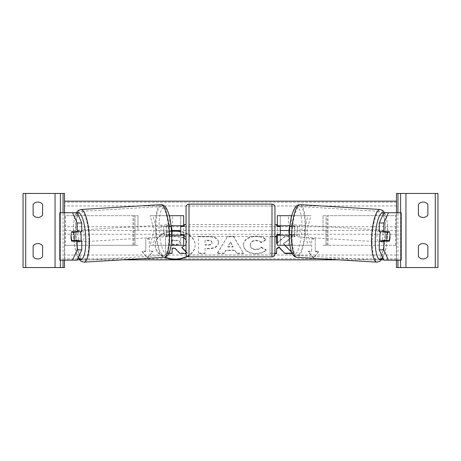 <?xml version="1.0" encoding="UTF-8"?>
<svg xmlns="http://www.w3.org/2000/svg" width="461" height="461" viewBox="0 0 461 461"><rect width="100%" height="100%" fill="white"/><g stroke="black" fill="none" stroke-linecap="round" stroke-linejoin="round"><path stroke-width="0.35" stroke-dasharray="2.31 1.73" d="M183.674 245.315L180.712 245.315L180.712 215.685L183.674 215.685L183.674 245.315L180.712 245.315L180.712 235.243L169.544 235.243A5.93 1.533 90 0 1 168.928 230.5A5.93 1.533 90 0 1 169.544 225.757L180.712 225.757L180.712 215.685L153.029 215.685L156.861 230.5L153.029 245.315L172.558 245.315L150.165 245.315L153.997 230.5L150.165 215.685L153.029 215.685M171.054 225.757L166.68 225.757A5.93 1.533 -90 0 0 166.064 230.5A5.93 1.533 -90 0 0 166.68 235.243L171.625 235.243M169.544 235.243L166.68 235.243M169.25 215.685L150.165 215.685M169.694 215.685L172.558 215.685L172.558 225.757M171.048 245.315L169.694 245.315L169.694 235.243M150.165 245.315L153.029 245.315M180.712 226.351L180.712 234.649L180.712 226.351L184.267 226.351L184.267 224.57M183.674 234.649L183.674 226.351M180.712 245.315L172.558 245.315L172.558 235.243M183.674 215.685L180.712 215.685M183.674 230.5L280.288 230.5L280.288 215.685L307.971 215.685L304.139 230.5L307.971 245.315L288.442 245.315L310.835 245.315L307.003 230.5L310.835 215.685L307.971 215.685M153.997 230.5L156.861 230.5M180.712 225.757L183.674 225.757M169.544 225.757L166.68 225.757M180.712 235.243L183.674 235.243M42.608 215.091A5.93 5.93 0 0 1 33.129 215.091L33.129 204.419A5.93 5.93 0 0 1 42.608 204.419L42.608 215.091M23.05 267.547L23.05 193.453L64.54 193.453L64.54 267.547L23.05 267.547M42.608 245.909A5.93 5.93 0 0 0 33.129 245.909L33.129 256.581A5.93 5.93 0 0 0 42.608 256.581L42.608 245.909M77.143 260.137L64.54 260.137L64.54 212.717L59.797 212.717L64.701 212.717L60.12 212.717M60.391 260.137L60.391 212.717M60.391 267.547L60.391 193.453M186.048 236.43L186.048 224.57L186.048 236.43M274.952 236.43L274.952 224.57L274.952 236.43M276.733 236.43L276.733 234.649L280.288 234.649L280.288 226.351L276.733 226.351L276.733 224.57M184.267 236.43L184.267 234.649L180.712 234.649M186.048 207.087L186.048 253.913M274.952 253.913L274.952 207.087M271.99 224.57L271.99 236.43L271.99 224.57L189.01 224.57L189.01 236.43L189.01 224.57M271.99 236.43L189.01 236.43M189.01 206.021L189.01 254.979L189.01 206.021L271.99 206.021L271.99 254.979L189.01 254.979M271.99 254.979L271.99 206.021M76.088 232.125A5.93 1.533 -90 0 0 75.61 236.43A5.93 1.533 -90 0 0 76.013 240.44M81.747 241.166L71.639 241.166M77.143 212.717L64.701 212.717L64.701 260.137L60.12 260.137M81.747 231.687L71.639 231.687M59.797 260.137L64.54 260.137L64.54 212.717L64.54 260.137L59.797 260.137L59.797 212.717M71.467 232.275A5.93 1.533 -90 0 0 71.23 233.473M80.629 241.166A5.93 1.533 86.5 0 1 79.943 241.916A5.93 1.533 86.5 0 1 78.053 236.003A5.93 1.533 86.5 0 1 79.229 230.085A5.93 1.533 86.5 0 1 80.393 231.687M78.952 241.166A5.93 1.533 86.5 0 1 78.232 242.019A5.93 1.533 86.5 0 1 77.367 241.166M77.05 240.377A5.93 1.533 86.5 0 1 77.01 240.25L79.2 240.25M71.87 240.561L77.01 240.25M71.196 236.418A5.93 1.533 86.5 0 1 71.397 232.275M76.123 231.987L71.467 232.269M76.601 231.687A5.93 1.533 86.5 0 1 77.517 230.189A5.93 1.533 86.5 0 1 78.641 231.687M163.788 230.811A5.93 1.533 86.5 0 1 164.963 224.893A5.93 1.533 86.5 0 1 166.853 230.811A5.93 1.533 86.5 0 1 165.678 236.729A5.93 1.533 86.5 0 1 163.788 230.811M166.173 234.851L168.363 234.851A5.93 1.533 86.5 0 1 167.389 236.626A5.93 1.533 86.5 0 1 166.173 234.851L169.602 234.643A5.93 1.533 86.5 0 1 168.928 230.5A5.93 1.533 86.5 0 1 169.135 226.357L165.706 226.564A5.93 1.533 86.5 0 1 166.675 224.789A5.93 1.533 86.5 0 1 167.896 226.564L165.706 226.564M168.363 234.851L171.619 234.655M171.123 226.368L167.896 226.564M169.602 234.643L171.792 234.643M171.117 226.357L169.135 226.357M163.995 230.984A5.93 1.533 86.5 0 1 162.819 236.902A5.93 1.533 86.5 0 1 160.929 230.984A5.93 1.533 86.5 0 1 162.105 225.066A5.93 1.533 86.5 0 1 163.995 230.984M80.911 235.83A5.93 1.533 -93.5 0 0 82.801 241.743A5.93 1.533 -93.5 0 0 83.977 235.83A5.93 1.533 -93.5 0 0 82.087 229.912A5.93 1.533 -93.5 0 0 80.911 235.83M88.783 235.83A24.479 6.327 -93.5 0 0 80.963 211.392A24.479 6.327 -93.5 0 0 76.111 235.83A24.479 6.327 -93.5 0 0 83.925 260.263A24.479 6.327 -93.5 0 0 88.783 235.83M156.123 230.984A24.479 6.327 86.5 0 1 160.981 206.551A24.479 6.327 86.5 0 1 168.795 230.984A24.479 6.327 86.5 0 1 163.943 255.417A24.479 6.327 86.5 0 1 156.123 230.984M384.912 232.125A5.93 1.533 -90 0 1 385.39 236.43A5.93 1.533 -90 0 1 384.987 240.44M389.533 232.275A5.93 1.533 -90 0 1 389.77 233.473M379.253 231.687L389.361 231.687M383.857 212.717L401.203 212.717L396.46 212.717L396.46 260.137L401.203 260.137L401.203 212.717M383.857 260.137L401.203 260.137M389.361 241.166L379.253 241.166M400.88 260.137L396.299 260.137L396.299 212.717L400.88 212.717M396.46 260.137L396.46 212.717L396.46 260.137M380.371 241.166A5.93 1.533 93.5 0 0 381.057 241.916A5.93 1.533 93.5 0 0 382.947 236.003A5.93 1.533 93.5 0 0 381.771 230.085A5.93 1.533 93.5 0 0 380.607 231.687M389.804 236.418A5.93 1.533 93.5 0 0 389.603 232.275M384.399 231.687A5.93 1.533 93.5 0 0 383.483 230.189A5.93 1.533 93.5 0 0 382.359 231.687M384.877 231.987L389.533 232.269M389.13 240.561L381.8 240.25M382.048 241.166A5.93 1.533 93.5 0 0 382.768 242.019A5.93 1.533 93.5 0 0 383.633 241.166M297.212 230.811A5.93 1.533 93.5 0 0 296.037 224.893A5.93 1.533 93.5 0 0 294.147 230.811A5.93 1.533 93.5 0 0 295.322 236.729A5.93 1.533 93.5 0 0 297.212 230.811M294.827 234.851L292.637 234.851A5.93 1.533 93.5 0 0 293.611 236.626A5.93 1.533 93.5 0 0 294.827 234.851L291.398 234.643A5.93 1.533 93.5 0 0 292.072 230.5A5.93 1.533 93.5 0 0 291.865 226.357L295.294 226.564A5.93 1.533 93.5 0 0 294.325 224.789A5.93 1.533 93.5 0 0 293.104 226.564L295.294 226.564M289.877 226.368L293.104 226.564M292.637 234.851L289.381 234.655M291.398 234.643L289.208 234.643M289.883 226.357L291.865 226.357M300.071 230.984A5.93 1.533 93.5 0 0 298.895 225.066A5.93 1.533 93.5 0 0 297.005 230.984A5.93 1.533 93.5 0 0 298.181 236.902A5.93 1.533 93.5 0 0 300.071 230.984M377.023 235.83A5.93 1.533 -86.5 0 1 378.913 229.912A5.93 1.533 -86.5 0 1 380.089 235.83A5.93 1.533 -86.5 0 1 378.199 241.743A5.93 1.533 -86.5 0 1 377.023 235.83M372.217 235.83A24.479 6.327 -86.5 0 1 380.037 211.392A24.479 6.327 -86.5 0 1 384.889 235.83A24.479 6.327 -86.5 0 1 377.075 260.263A24.479 6.327 -86.5 0 1 372.217 235.83M292.205 230.984A24.479 6.327 93.5 0 0 297.057 255.417A24.479 6.327 93.5 0 0 304.877 230.984A24.479 6.327 93.5 0 0 300.019 206.551A24.479 6.327 93.5 0 0 292.205 230.984M423.135 217.459A5.93 5.93 0 0 0 427.871 215.091L427.871 204.419A5.93 5.93 0 0 0 418.392 204.419L418.392 215.091A5.93 5.93 0 0 0 423.135 217.459M396.46 267.547L396.46 193.453L437.95 193.453L437.95 267.547L396.46 267.547M423.135 258.949A5.93 5.93 0 0 0 427.871 256.581L427.871 245.909A5.93 5.93 0 0 0 418.392 245.909L418.392 256.581A5.93 5.93 0 0 0 423.135 258.949M400.609 260.137L400.609 212.717M400.609 267.547L400.609 193.453M291.456 225.757L280.288 225.757L280.288 215.685L277.326 215.685L277.326 245.315L280.288 245.315L280.288 235.243L291.456 235.243A5.93 1.533 90 0 0 292.072 230.5A5.93 1.533 90 0 0 291.456 225.757L294.32 225.757A5.93 1.533 -90 0 1 294.936 230.5A5.93 1.533 -90 0 1 294.32 235.243L289.375 235.243M291.306 215.685L288.442 215.685L288.442 225.757M291.75 215.685L310.835 215.685M289.946 225.757L294.32 225.757M289.952 245.315L291.306 245.315L291.306 235.243M310.835 245.315L307.971 245.315M277.326 245.315L280.288 245.315L280.288 230.5L277.326 230.5M280.288 226.351L280.288 234.649M277.326 234.649L277.326 226.351M280.288 245.315L288.442 245.315L288.442 235.243M277.326 215.685L280.288 215.685M307.003 230.5L304.139 230.5M280.288 225.757L277.326 225.757M291.456 235.243L294.32 235.243M280.288 235.243L277.326 235.243M135.004 230.5L135.004 215.685L137.972 215.685L135.004 215.685L135.004 245.315L135.004 230.5L137.972 230.5L137.972 215.685L137.972 230.5M65.456 245.315L133.874 245.315L64.54 245.315L65.456 245.315L65.456 215.685L135.004 215.685M64.54 245.315L64.54 215.685L132.958 215.685L132.958 245.315L137.972 245.315L133.874 245.315L133.874 215.685L137.972 215.685M64.54 215.685L65.456 215.685M137.972 245.315L135.004 245.315M395.544 245.315L395.544 215.685L327.126 215.685L327.126 245.315L396.46 245.315L323.028 245.315L325.996 245.315L325.996 215.685L323.028 215.685L325.996 215.685L325.996 230.5L323.028 230.5L323.028 215.685L323.028 230.5M323.028 215.685L328.042 215.685L328.042 245.315L325.996 245.315L325.996 230.5M396.46 245.315L396.46 215.685L325.996 215.685M396.46 215.685L395.544 215.685M323.028 245.315L325.996 245.315M187.137 256.207A19.99 14.135 180 0 0 195.141 244.895A19.99 14.135 180 0 0 175.151 230.759A19.99 14.135 180 0 0 155.161 244.895A19.99 14.135 180 0 0 165.119 257.117M172.028 231.347A19.99 14.135 180 0 0 155.161 245.31A19.99 14.135 180 0 0 164.485 257.267M396.46 230.5L396.46 259.837L396.46 201.163L396.46 230.5L289.001 230.5M171.999 230.5L64.54 230.5L64.54 259.837L64.54 230.5M396.46 259.837L383.725 259.837M381.547 259.837L338.668 259.837M122.332 259.837L79.453 259.837M77.275 259.837L64.54 259.837M149.301 251.597L149.301 239.023L145.739 239.023L145.739 251.597L142.184 251.597L147.52 258.131L152.856 251.597L149.301 251.597L149.301 239.023M266.199 250.11C264.211 252.461 260.707 253.723 255.699 253.896C248.237 253.51 244.163 250.617 243.471 245.223L243.471 245.177C244.048 239.829 248.214 236.919 255.97 236.458C260.695 236.597 264.049 237.761 266.032 239.956L261.087 242.665C259.814 241.408 258.091 240.751 255.907 240.7C252.357 240.953 250.473 242.428 250.248 245.131L250.248 245.177C250.473 247.926 252.357 249.418 255.907 249.655C258.212 249.585 259.998 248.911 261.254 247.62L266.199 250.11L266.199 249.689C264.211 252.04 260.707 253.302 255.699 253.475C248.237 253.089 244.163 250.196 243.471 244.808L243.471 245.223M234.96 250.582L225.775 250.582L224.104 253.562L217.321 253.562L227.354 236.781L233.646 236.781L243.679 253.562L236.677 253.562L234.96 250.167L225.775 250.167L225.775 250.582M187.471 256.443A19.99 14.135 180 0 0 195.141 245.31A19.99 14.135 180 0 0 180.712 231.733M218.52 242.688L218.52 242.734C218.065 246.721 214.67 248.733 208.326 248.767L205.07 248.767L205.07 253.562L198.501 253.562L198.501 236.793L208.66 236.793C214.947 236.902 218.232 238.867 218.52 242.688L218.52 242.734M284.846 245.315L283.567 244.002L292.545 236.793L284.754 236.793L277.326 242.987M274.952 236.793L270.019 236.793L270.019 253.562L274.952 253.562M292.165 253.562L292.85 253.562L291.588 252.259M308.144 251.597L311.699 251.597L311.699 239.023L315.261 239.023L315.261 251.597L318.816 251.597L313.48 258.131L308.144 251.597L308.144 251.182L311.699 251.182L311.699 251.597M186.048 239.634L186.624 241.985C186.469 244.543 184.844 246.26 181.738 247.142L182.049 247.465M186.048 251.597L187.402 252.997L187.402 253.417L186.048 253.417M172.132 247.909L172.132 248.329L172.132 247.909L175.019 247.909L179.802 252.997L187.402 252.997M172.132 253.417L172.132 252.997L165.545 252.997L165.545 236.199L176.782 236.199L183.674 237.501M186.624 241.933L186.048 244.624M186.624 241.985L186.624 242.4M186.048 240.054L186.624 242.353M165.545 236.199L165.545 236.62L176.782 236.62L183.674 237.922M165.545 252.997L165.545 236.62M168.905 253.417L165.545 253.417M175.019 247.909L175.019 248.329M179.802 252.997L179.802 253.417M181.738 247.142L181.738 247.563M186.048 252.017L187.402 253.417M225.775 250.167L224.104 253.562M224.104 253.141L217.321 253.141L217.321 253.562M217.321 253.141L227.354 236.781M227.354 236.36L233.646 236.36L233.646 236.781M233.646 236.36L243.679 253.562M243.679 253.141L236.677 253.141L236.677 253.562M236.677 253.141L234.96 250.167M227.792 246.572L233.076 246.572L230.448 241.835L227.792 246.992L233.076 246.992L230.448 242.256L227.792 246.992M233.076 246.572L233.076 246.992M230.448 241.835L230.448 242.256M218.52 242.313C218.065 246.301 214.67 248.312 208.326 248.352L205.07 248.352L205.07 248.767M205.07 248.352L205.07 253.562M205.07 253.141L198.501 253.141L198.501 253.562M198.501 253.141L198.501 236.793M198.501 236.378L208.66 236.378C214.947 236.481 218.232 238.446 218.52 242.267M211.945 242.48C211.87 241.028 210.602 240.296 208.153 240.279L205.07 240.279L205.07 244.71L208.188 244.71C210.608 244.641 211.864 243.915 211.945 242.532L211.945 242.901C211.87 241.449 210.602 240.711 208.153 240.7L205.07 240.7L205.07 245.131L208.188 245.131C210.608 245.062 211.864 244.336 211.945 242.947L211.945 242.901M205.07 240.279L205.07 240.7M205.07 244.71L205.07 245.131M211.945 242.532L211.945 242.947M243.471 244.808L243.471 245.177M243.471 244.756C244.048 239.409 248.214 236.505 255.97 236.038C260.695 236.176 264.049 237.34 266.032 239.536L266.032 239.956M266.032 239.536L261.087 242.244L261.087 242.665M261.087 242.244C259.814 240.988 258.091 240.337 255.907 240.279C252.357 240.533 250.473 242.013 250.248 244.71L250.248 245.131M250.248 244.71L250.248 245.177M250.248 244.756C250.473 247.505 252.357 249.003 255.907 249.234C258.212 249.171 259.998 248.491 261.254 247.2L261.254 247.62M261.254 247.2L266.199 249.689M291.963 253.141L292.85 253.141L283.567 243.587L283.567 244.002M283.567 243.587L292.545 236.378L292.545 236.793M292.85 253.141L292.85 253.562M276.594 248.807L276.594 253.562M276.594 236.378L276.594 236.793L276.594 236.378L270.019 236.378L270.019 253.562M270.019 253.141L274.952 253.141M270.019 236.378L270.019 236.793M292.545 236.378L284.754 236.378L276.594 243.178L276.594 243.598M284.754 236.378L284.754 236.793M311.699 251.182L311.699 239.023M311.699 238.608L315.261 238.608L315.261 239.023M315.261 238.608L315.261 251.597M315.261 251.182L318.816 251.182L318.816 251.597M318.816 251.182L313.48 258.131M313.48 257.711L308.144 251.182M145.739 251.597L145.739 251.182L142.184 251.182L147.52 258.131M147.52 257.711L152.856 251.597M142.184 251.182L142.184 251.597M145.739 251.182L145.739 239.023M149.301 238.608L145.739 238.608M152.856 251.182L149.301 251.182M176.442 240.648L172.132 240.648L172.132 244.682L176.477 244.682C178.77 244.63 179.951 243.967 180.003 242.688L180.003 242.642C179.923 241.316 178.73 240.654 176.442 240.648L176.442 240.233L172.132 240.233L172.132 240.648M172.132 240.233L172.132 244.261L176.477 244.261C178.77 244.209 179.951 243.546 180.003 242.273L180.003 242.688M180.003 242.273L180.003 242.642M172.132 244.261L172.132 244.682M180.003 242.221C179.923 240.901 178.73 240.233 176.442 240.233M169.694 225.757L169.694 217.506M63.059 260.137L63.059 212.717M271.99 204.125L271.99 256.875M189.01 256.875L189.01 204.125M77.258 212.97A23.413 6.051 -93.5 0 0 73.529 236.003A23.413 6.051 -93.5 0 0 78.364 257.411M84.04 262.159A26.375 6.817 86.5 0 1 75.621 235.83A26.375 6.817 86.5 0 1 80.854 209.501M160.866 204.655A26.375 6.817 -93.5 0 0 155.634 230.984A26.375 6.817 -93.5 0 0 164.053 257.313M171.377 230.811A23.413 6.051 86.5 0 1 166.64 254.184A23.413 6.051 86.5 0 1 159.258 230.811A23.413 6.051 86.5 0 1 164.001 207.438A23.413 6.051 86.5 0 1 171.377 230.811M383.742 212.97A23.413 6.051 -86.5 0 1 387.471 236.003A23.413 6.051 -86.5 0 1 382.636 257.411M376.96 262.159A26.375 6.817 93.5 0 0 385.379 235.83A26.375 6.817 93.5 0 0 380.146 209.501M300.134 204.655A26.375 6.817 -86.5 0 1 305.366 230.984A26.375 6.817 -86.5 0 1 296.947 257.313M301.742 230.811A23.413 6.051 93.5 0 0 296.999 207.438A23.413 6.051 93.5 0 0 289.623 230.811A23.413 6.051 93.5 0 0 294.36 254.184A23.413 6.051 93.5 0 0 301.742 230.811M397.941 260.137L397.941 212.717M291.306 225.757L291.306 217.506M396.46 202.212L64.54 202.212M396.46 258.788L64.54 258.788M396.46 255.019L64.54 255.019M396.46 234.274L64.54 234.274M396.46 226.726L64.54 226.726M396.46 205.981L64.54 205.981M176.782 236.199L176.782 236.62M208.326 248.352L208.326 248.767M208.66 236.378L208.66 236.793M208.153 240.279L208.153 240.7M208.188 244.71L208.188 245.131M255.699 253.475L255.699 253.896M255.97 236.038L255.97 236.458M255.907 240.279L255.907 240.7M255.907 249.234L255.907 249.655M176.477 244.261L176.477 244.682M76.359 212.717L74.561 217.621L73.547 224.317L73.426 235.997L75.045 248.548L78.157 257.872M79.943 241.916L78.232 242.019M77.517 230.189L79.229 230.085M165.678 236.729L167.389 236.626M164.963 224.893L166.675 224.789M162.819 236.902L82.801 241.743M160.981 206.551L80.963 211.392M163.943 255.417L83.925 260.263M162.105 225.066L82.087 229.912M382.843 257.872L385.955 248.548L387.574 235.997L387.453 224.317L386.439 217.621L384.641 212.717M381.771 230.085L383.483 230.189M382.768 242.019L381.057 241.916M296.037 224.893L294.325 224.789M295.322 236.729L293.611 236.626M298.895 225.066L378.913 229.912M297.057 255.417L377.075 260.263M300.019 206.551L380.037 211.392M298.181 236.902L378.199 241.743M155.161 244.895L155.161 245.31M195.141 244.895L195.141 245.31"/><path stroke-width="0.69" d="M183.674 226.351L183.674 215.685L169.25 215.685M171.048 245.315L183.674 245.315L183.674 235.243L171.625 235.243M180.712 225.757L180.712 226.351L184.267 226.351L184.267 224.57L186.048 224.57M180.712 226.351L180.712 235.243M183.674 235.243L183.674 234.649M171.054 225.757L183.674 225.757M37.865 217.459A5.93 5.93 0 0 0 42.608 215.091L42.608 204.419A5.93 5.93 0 0 0 33.129 204.419L33.129 215.091A5.93 5.93 0 0 0 37.865 217.459M37.865 258.949A5.93 5.93 0 0 0 42.608 256.581L42.608 245.909A5.93 5.93 0 0 0 33.129 245.909L33.129 256.581A5.93 5.93 0 0 0 37.865 258.949M64.54 260.137L64.54 267.547L23.05 267.547L23.05 193.453L64.54 193.453L64.54 212.717M60.391 267.547L60.391 260.137M60.391 212.717L60.391 193.453M189.01 204.125A2.962 2.962 0 0 0 186.048 207.087L186.048 253.913A2.962 2.962 0 0 0 189.01 256.875L271.99 256.875A2.962 2.962 0 0 0 274.952 253.913L274.952 207.087A2.962 2.962 0 0 0 271.99 204.125L189.01 204.125L189.01 256.875M180.712 234.649L184.267 234.649L184.267 236.43L186.048 236.43M274.952 224.57L276.733 224.57L276.733 226.351L280.288 226.351L280.288 234.649L276.733 234.649L276.733 236.43L274.952 236.43M76.013 240.44A5.93 1.533 -90 0 0 76.221 241.166M71.23 233.473A5.93 1.533 -90 0 0 71.029 236.43A5.93 1.533 -90 0 0 71.639 241.166L77.166 241.166L77.166 249.868L81.747 249.868L81.747 241.166L77.166 241.166M72.561 212.717L77.143 212.717L81.747 222.986L77.166 222.986L72.561 212.717L59.797 212.717L59.797 260.137L60.12 260.137L60.12 212.717M77.166 222.986L77.166 231.687L81.747 231.687L81.747 222.986M76.221 231.687A5.93 1.533 -90 0 0 76.088 232.125M81.747 249.868L77.143 260.137L60.12 260.137M77.166 231.687L71.639 231.687A5.93 1.533 -90 0 0 71.467 232.275M72.561 260.137L77.166 249.868M80.393 231.687A5.93 1.533 86.5 0 1 81.119 236.003A5.93 1.533 86.5 0 1 80.629 241.166M71.467 232.269L73.593 232.275A5.93 1.533 86.5 0 1 74.261 236.418A5.93 1.533 86.5 0 1 74.06 240.561L71.87 240.561A5.93 1.533 86.5 0 1 71.196 236.418M78.952 241.166A5.93 1.533 86.5 0 0 79.2 240.25L74.06 240.561M77.367 241.166A5.93 1.533 86.5 0 1 77.05 240.377M78.641 231.687A5.93 1.533 86.5 0 1 78.733 231.964L76.123 231.987M73.593 232.275L78.733 231.964M171.619 234.655L171.792 234.643A5.93 1.533 86.5 0 0 171.999 230.5A5.93 1.533 86.5 0 0 171.325 226.357L171.123 226.368M384.779 231.687A5.93 1.533 -90 0 1 384.912 232.125M383.834 231.687L383.834 222.986L388.439 212.717L383.857 212.717L379.253 222.986L379.253 231.687L389.361 231.687A5.93 1.533 -90 0 1 389.533 232.275M389.77 233.473A5.93 1.533 -90 0 1 389.971 236.43A5.93 1.533 -90 0 1 389.361 241.166L383.834 241.166L383.834 249.868L379.253 249.868L383.857 260.137L401.203 260.137L401.203 212.717L388.439 212.717M379.253 249.868L379.253 241.166L383.834 241.166M384.987 240.44A5.93 1.533 -90 0 1 384.779 241.166M379.253 222.986L383.834 222.986M388.439 260.137L383.834 249.868M380.607 231.687A5.93 1.533 93.5 0 0 379.881 236.003A5.93 1.533 93.5 0 0 380.371 241.166M382.359 231.687A5.93 1.533 93.5 0 0 382.267 231.964L387.407 232.275A5.93 1.533 93.5 0 0 386.739 236.418A5.93 1.533 93.5 0 0 386.94 240.561L389.13 240.561A5.93 1.533 93.5 0 0 389.804 236.418M382.267 231.964L384.457 231.964A5.93 1.533 93.5 0 0 384.399 231.687M384.457 231.964L384.877 231.987M389.533 232.269L387.407 232.275M386.94 240.561L381.8 240.25A5.93 1.533 93.5 0 0 382.048 241.166M383.633 241.166A5.93 1.533 93.5 0 0 383.95 240.377M289.381 234.655L289.208 234.643A5.93 1.533 93.5 0 1 289.001 230.5A5.93 1.533 93.5 0 1 289.675 226.357L289.877 226.368M427.871 215.091A5.93 5.93 0 0 1 418.392 215.091L418.392 204.419A5.93 5.93 0 0 1 427.871 204.419L427.871 215.091M427.871 256.581A5.93 5.93 0 0 1 418.392 256.581L418.392 245.909A5.93 5.93 0 0 1 427.871 245.909L427.871 256.581M396.46 260.137L396.46 267.547L437.95 267.547L437.95 193.453L396.46 193.453L396.46 212.717M400.609 267.547L400.609 260.137M400.609 212.717L400.609 193.453M277.326 226.351L277.326 215.685L291.75 215.685M289.952 245.315L277.326 245.315L277.326 235.243L289.375 235.243M280.288 225.757L280.288 226.351M280.288 234.649L280.288 235.243M277.326 235.243L277.326 234.649M289.946 225.757L277.326 225.757M165.119 257.117A19.99 14.135 180 0 0 175.151 259.03A19.99 14.135 180 0 0 187.137 256.207M180.712 231.733A19.99 14.135 180 0 0 175.151 231.174A19.99 14.135 180 0 0 172.028 231.347M164.485 257.267A19.99 14.135 180 0 0 175.151 259.445A19.99 14.135 180 0 0 187.471 256.443M289.001 230.5L280.288 230.5M180.712 230.5L171.999 230.5M383.725 259.837L381.547 259.837M338.668 259.837L122.332 259.837M79.453 259.837L77.275 259.837M277.326 242.987L276.594 243.598L276.594 236.793L274.952 236.793M274.952 253.562L276.594 253.562L276.594 249.222L278.997 247.332L284.956 253.562L292.165 253.562M291.588 252.259L284.846 245.315M396.46 201.163L64.54 201.163M182.049 247.465L186.048 251.597M186.048 253.417L179.802 253.417L175.019 248.329L172.132 248.329L172.132 252.997M183.674 237.501L186.048 239.634M184.521 238.02L186.048 240.054M183.674 237.922L184.521 238.441M172.132 248.329L172.132 253.417L168.905 253.417M186.048 244.624L181.738 247.563L186.048 252.017M276.594 249.222L276.594 248.807L278.997 246.912L284.956 253.562M284.956 253.141L291.963 253.141M278.997 246.912L278.997 247.332M274.952 253.141L276.594 253.141M276.594 243.178L276.594 236.793M169.694 217.506L169.694 215.685M55.055 267.547L55.055 193.453M25.718 267.547L25.718 193.453M63.059 267.547L63.059 260.137M63.059 212.717L63.059 193.453M271.99 256.875L271.99 204.125M78.364 257.411A23.413 6.051 -93.5 0 0 85.648 236.003A23.413 6.051 -93.5 0 0 77.258 212.97M89.273 235.83A26.375 6.817 86.5 0 1 84.04 262.159L164.053 257.313A26.375 6.817 -93.5 0 0 169.285 230.984A26.375 6.817 -93.5 0 0 160.866 204.655L80.854 209.501A26.375 6.817 86.5 0 1 89.273 235.83M400.88 260.137L400.88 212.717M382.636 257.411A23.413 6.051 -86.5 0 1 375.352 236.003A23.413 6.051 -86.5 0 1 383.742 212.97M380.146 209.501A26.375 6.817 93.5 0 0 371.727 235.83A26.375 6.817 93.5 0 0 376.96 262.159L296.947 257.313A26.375 6.817 -86.5 0 1 291.715 230.984A26.375 6.817 -86.5 0 1 300.134 204.655L380.146 209.501L382.924 210.625L384.641 212.717M435.282 267.547L435.282 193.453M405.945 267.547L405.945 193.453M397.941 267.547L397.941 260.137M397.941 212.717L397.941 193.453M291.306 217.506L291.306 215.685M78.157 257.872L81.136 261.37L84.04 262.159M160.866 204.655C163.027 204.632 164.808 205.756 166.214 208.026C169.101 213.086 170.858 220.681 171.48 230.817C171.999 240.659 171.152 248.174 168.933 253.36C167.816 255.757 166.19 257.077 164.053 257.313M76.359 212.717L78.076 210.625L80.854 209.501M296.947 257.313C294.81 257.077 293.184 255.757 292.067 253.36C289.848 248.174 289.001 240.659 289.52 230.817C290.142 220.681 291.899 213.086 294.786 208.026C296.192 205.756 297.973 204.632 300.134 204.655M382.843 257.872L379.864 261.37L376.96 262.159"/></g></svg>
